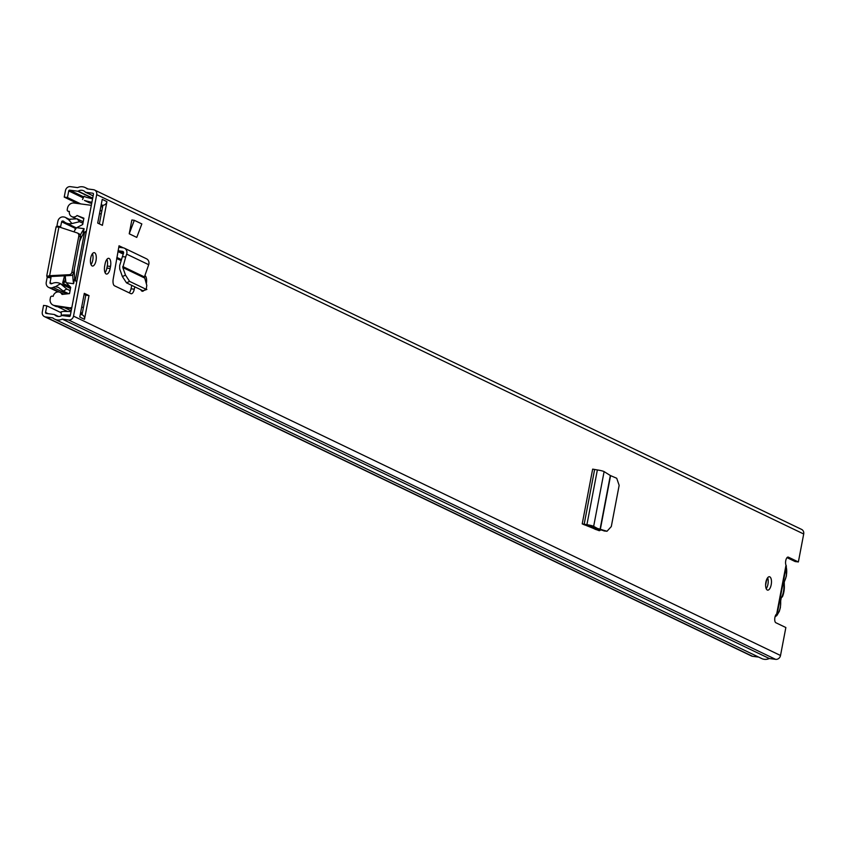 <?xml version="1.0" encoding="UTF-8"?>
<svg xmlns="http://www.w3.org/2000/svg" width="846" height="846" viewBox="0 0 846 846"><rect width="100%" height="100%" fill="white"/><g stroke="black" fill="none" stroke-linecap="round" stroke-linejoin="round"><path stroke-width="1.27" d="M769.797 576.845A6.757 2.824 97.5 0 0 769.426 576.739A6.757 2.824 97.5 0 0 765.81 582.608A6.757 2.824 97.5 0 0 767.29 590.022A6.757 2.824 97.5 0 0 767.66 590.138A6.757 2.824 97.5 0 0 771.277 584.258A6.757 2.824 97.5 0 0 769.797 576.845M146.316 283.812L146.337 283.653A6.905 2.887 97.5 0 0 144.92 275.627A6.905 2.887 97.5 0 0 144.899 275.616M94.615 252.753A6.757 2.824 97.5 0 0 94.244 252.647A6.757 2.824 97.5 0 0 90.628 258.516A6.757 2.824 97.5 0 0 92.098 265.93A6.757 2.824 97.5 0 0 92.468 266.046A6.757 2.824 97.5 0 0 96.084 260.166A6.757 2.824 97.5 0 0 94.615 252.753M105.052 272.634A6.905 2.887 97.5 0 0 106.882 268.087L107.273 266.035A6.905 2.887 97.5 0 0 106.934 259.31M110.519 266.458A6.905 2.887 97.5 0 0 109.092 258.432A6.905 2.887 97.5 0 0 108.711 258.316A6.905 2.887 97.5 0 0 105.094 263.857L104.703 265.908A6.905 2.887 97.5 0 0 106.511 274.062A6.905 2.887 97.5 0 0 110.128 268.51L110.519 266.458L107.273 266.035M134.789 286.826L134.281 289.216A6.007 2.506 97.5 0 1 131.193 293.742A6.007 2.506 97.5 0 1 130.866 293.647L114.485 285.779A6.007 2.506 97.5 0 1 113.195 279.095L119.032 245.784A1.502 1.354 115.6 0 0 120.1 247.423L123.188 247.836A5.108 4.6 -64.4 0 1 126.657 254.128L125.694 257.025L122.416 256.581L119.656 265.612L119.709 268.996L122.406 276.568L126.509 282.85L129.597 281.39L125.494 275.109L122.807 267.537L125.694 257.025M84.293 293.34L79.778 317.06L84.484 319.323L89.01 295.603L84.293 293.34M140.827 289.723A6.905 2.887 97.5 0 0 142.329 291.257A6.905 2.887 97.5 0 0 143.471 290.897M102.408 225.343L106.934 201.634L102.229 199.37L97.702 223.08L102.408 225.343M787.013 557.641L795.124 561.533L798.37 561.956L788.356 557.154A4.505 1.882 97.5 0 0 788.102 557.08A4.505 1.882 97.5 0 0 785.892 560.041A4.505 1.882 97.5 0 0 786.008 565.16L776.681 614.006A4.505 1.882 97.5 0 0 774.767 618.468A4.505 1.882 97.5 0 0 775.845 622.73L785.86 627.531L780.52 655.491L73.517 316.129L96.698 194.633A4.505 4.061 -64.4 0 0 93.472 189.705L87.149 188.87A10.215 9.19 -64.4 0 0 85.182 187.558A10.215 9.19 -64.4 0 0 77.631 187.611L70.377 186.649A4.505 4.061 -64.4 0 0 65.48 190.509L64.222 197.097L67.469 197.52L80.814 203.928M798.37 561.956L803.7 533.995A4.505 4.061 -64.4 0 0 801.596 529.406L94.583 190.043M600.501 530.019A6.007 2.506 97.5 0 1 599.148 530.664A6.007 2.506 97.5 0 1 598.936 530.611L582.217 523.875L586.913 524.7A5.108 0.624 -169.2 0 1 593.659 526.349L597.339 528.401L594.093 527.967L604.678 530.981M136.766 237.409L129.227 233.782L131.86 219.981L134.303 220.309L141.842 223.926L136.766 237.409M597.551 529.247A6.007 2.506 -82.5 0 1 596.895 529.913M131.764 285.366L131.035 288.793A6.007 2.506 -82.5 0 1 129.152 292.822M766.201 588.679A6.757 2.824 97.5 0 0 767.639 577.765M91.008 264.587A6.757 2.824 97.5 0 0 92.457 253.673M99.363 223.883L102.916 205.261A4.209 3.786 -64.4 0 0 106.934 201.634M82.02 314.786L85.763 295.18L84.103 294.376M758.714 657.109L752.528 656.295A4.505 4.061 -64.4 0 1 751.417 655.957L44.404 316.594A4.505 4.061 -64.4 0 1 42.3 312.005L43.558 305.417L46.805 305.84L45.547 312.428A0.899 0.814 -64.4 0 0 46.192 313.411L54.271 314.49A0.603 0.539 115.6 0 1 54.578 314.649A6.609 5.943 -64.4 0 0 56.301 315.96A6.609 5.943 -64.4 0 0 61.79 315.6A0.603 0.539 115.6 0 1 62.139 315.526L69.298 316.467A0.899 0.814 -64.4 0 0 70.271 315.706L93.451 194.21A0.899 0.814 -64.4 0 0 92.806 193.226L85.647 192.275A0.603 0.539 115.6 0 1 85.34 192.116A6.609 5.943 -64.4 0 0 83.627 190.805A6.609 5.943 -64.4 0 0 78.139 191.154A0.603 0.539 115.6 0 1 77.79 191.238L69.7 190.16A0.899 0.814 -64.4 0 0 68.727 190.932L67.469 197.52M71.032 311.698L69.763 311.529A4.209 3.786 115.6 0 0 69.361 311.497L63.936 311.402A4.209 3.786 115.6 0 0 63.27 311.455L61.113 311.814L61.367 315.304L63.513 314.945A0.603 0.539 115.6 0 1 63.619 314.945L69.034 315.04A0.603 0.539 115.6 0 1 69.097 315.04L70.292 315.621M91.844 202.617L90.649 202.035A4.209 3.786 115.6 0 1 90.258 201.961L85.065 200.661A4.209 3.786 115.6 0 1 84.441 200.439L89.158 202.702A4.209 3.786 -64.4 0 0 89.782 202.924L91.696 203.4M92.595 198.694L91.315 198.524A0.603 0.539 115.6 0 1 91.262 198.514L86.07 197.213A0.603 0.539 115.6 0 1 85.985 197.181L84.071 196.272L82.527 199.54M70.366 315.209L69.097 315.04M102.916 205.261A4.209 3.786 -64.4 0 1 102.366 205.229L101.139 205.06M90.649 202.035L91.918 202.205M44.404 316.594A4.505 4.061 -64.4 0 0 45.525 316.933L52.78 317.885A10.215 9.19 -64.4 0 0 54.747 319.206A10.215 9.19 -64.4 0 0 62.297 319.143L68.621 319.989A4.505 4.061 -64.4 0 0 73.517 316.129M61.176 312.745L46.805 305.84M54.747 319.206L761.749 658.569A10.215 9.19 -64.4 0 0 769.3 658.516L775.623 659.351A4.505 4.061 -64.4 0 0 780.52 655.491M77.568 203.495L64.222 197.097M769.3 658.516L62.297 319.143M89.01 295.603L85.763 295.18M84.484 319.323A4.209 3.786 -64.4 0 0 82.009 314.828M777.178 613.963L786.346 565.889M129.597 281.39L146.199 289.353L143.037 290.781L146.876 289.427L146.199 289.353L146.802 285.335L144.423 276.928L148.695 264.703A5.108 4.6 -64.4 0 0 146.485 258.781L124.447 248.206M118.123 250.543A5.108 4.6 -64.4 0 0 119.434 250.934L122.522 251.347A1.502 1.354 115.6 0 1 123.537 253.197L122.416 256.581M143.037 290.781L126.509 282.85M604.277 530.971L607.016 531.256L611.298 526.55L619.156 485.34L616.723 478.265L610.326 475.515L604.107 471.603A5.108 0.624 -169.2 0 0 597.361 469.953L592.655 469.128L582.217 523.875M584.131 524.795A5.108 0.624 -169.2 0 0 585.569 525.017L590.318 525.863L594.093 527.967M607.016 531.256L597.339 528.401M134.303 220.309L129.227 233.782M783.904 582.397A1.502 0.973 -149.4 0 0 784.231 582.122L784.358 586.722A3.003 1.258 -82.5 0 1 783.882 586.204L783.618 583.74A3.003 1.258 -82.5 0 1 783.703 583.211A3.003 1.258 -82.5 0 1 784.295 581.53A10.215 4.262 97.5 0 0 786.294 575.83A10.215 4.262 97.5 0 0 786.156 566.883M783.237 582.185A10.649 4.442 -82.5 0 1 783.618 583.74M783.882 586.204A10.649 4.442 -82.5 0 1 783.449 591.724A10.649 4.442 -82.5 0 1 781.884 596.684A3.003 1.258 -82.5 0 1 782.465 596.684L781.239 597.826L780.731 600.597A1.502 0.687 -6.1 0 0 780.562 600.322M775.465 615.634A10.215 4.262 97.5 0 0 780.266 607.449A10.215 4.262 97.5 0 0 780.594 600.935A3.003 1.258 -82.5 0 1 780.689 599.021A3.003 1.258 -82.5 0 1 780.805 598.513A10.649 4.442 -82.5 0 1 779.938 599.465M784.358 586.722A11.717 4.886 -82.5 0 1 782.465 596.684M780.805 598.513L781.884 596.684M116.674 258.464L121.19 260.631M116.843 257.417L121.486 259.648M766.698 579.425L765.609 585.146M62.456 306.686A10.215 9.19 115.6 0 1 56.481 306.167M91.283 205.557A3.003 2.707 -64.4 0 0 90.258 205.176L74.025 203.029A6.007 5.404 -64.4 0 0 67.5 208.169L67.225 209.639A1.502 1.354 -64.4 0 0 68.293 211.278L69.383 211.415A5.108 4.6 -64.4 0 0 77.081 215.508L83.796 218.733M74.977 230.059L75.262 228.557L76.32 227.976M86.081 232.851L84.568 232.132L86.408 231.117M76.7 281.982L75.326 280.555L76.838 281.274M84.568 232.132L75.326 280.555M65.491 278.567L64.941 281.432L65.988 282.405M65.258 275.775A40.545 16.931 97.5 0 0 65.999 282.469L70.704 287.323L69.509 293.615L62.022 294.419A5.108 4.6 -64.4 0 0 53.182 296.322L52.103 296.174A1.502 1.354 -64.4 0 0 50.464 297.464L50.189 298.924A6.007 5.404 -64.4 0 0 53.002 305.057A6.007 5.404 -64.4 0 0 54.482 305.501L56.841 306.622A6.007 5.404 115.6 0 1 55.36 306.189L53.002 305.057M77.081 215.508L83.891 218.205L82.697 224.497L76.415 227.849A40.545 16.931 97.5 0 0 73.951 231.846M74.332 268.986A36.79 15.355 -82.5 0 0 74.681 278.133L73.613 283.717L66.316 282.754M71.72 308.124L54.482 305.501M70.715 307.648A3.003 2.707 -64.4 0 0 71.825 307.542M80.317 235.209A40.545 16.931 -82.5 0 1 84.114 228.674L76.817 227.711M84.114 228.674L83.045 234.257A36.79 15.355 -82.5 0 0 79.556 241.565M73.613 283.717A40.545 16.931 -82.5 0 1 72.724 274.569M71.635 308.589L56.841 306.622M65.195 281.591L63.154 283.495L62.667 282.807L64.613 275.648M64.941 281.432L65.375 277.329M70.355 286.953L63.154 283.495L62.667 282.807L64.687 280.914M50.95 276.557L50.961 277.869L47.175 277.361L46.255 282.194A5.108 4.6 -64.4 0 0 49.903 287.777L50.591 287.873A4.801 4.325 -64.4 0 0 53.108 287.418A6.683 6.017 115.6 0 1 55.392 286.762L58.395 287.354L63.26 291.119L66.749 289.025L60.489 283.706L55.392 286.762M47.175 277.361L46.752 275.849L56.111 226.76M56.788 226.665L57.866 221.303A5.108 4.6 -64.4 0 1 63.418 216.936L64.106 217.02A4.801 4.325 -64.4 0 1 66.326 218.099A6.683 6.017 115.6 0 0 67.775 219.114A6.683 6.017 115.6 0 0 68.262 219.315L71.973 223.545L79.587 221.694L77.049 218.807L68.262 219.315M71.973 223.545A10.882 9.803 115.6 0 1 65.956 222.9A10.882 9.803 115.6 0 1 63.598 221.261A0.603 0.539 -64.4 0 0 63.323 221.123L62.636 221.028A0.899 0.814 -64.4 0 0 61.652 221.8L60.426 227.405M50.961 277.869L50.041 282.701A0.899 0.814 -64.4 0 0 50.686 283.685L51.373 283.77A0.603 0.539 -64.4 0 0 51.691 283.717A10.882 9.803 115.6 0 1 60.077 283.495A10.882 9.803 115.6 0 1 60.489 283.706M70.081 290.633L66.749 289.025M68.663 293.71L63.26 291.119M83.215 221.768L77.049 218.807M82.919 223.291L79.587 221.694M50.919 276.737L47.133 276.24L49.618 275.701L69.129 274.707A3.003 2.707 -64.4 0 0 71.931 272.116L78.805 236.076A3.003 2.707 -64.4 0 0 77.102 232.893L58.924 226.908L56.513 227.035M69.129 274.707L70.778 275.5L51.268 276.494L49.618 275.701L58.924 226.908M70.778 275.5A3.003 2.707 -64.4 0 0 73.581 272.909L80.455 236.859A3.003 2.707 -64.4 0 0 78.752 233.676L77.673 233.158M123.357 247.857L119.032 245.784M803.7 533.995L96.698 194.633M70.281 315.643L69.034 315.04M63.619 314.945L65.861 316.023M90.258 201.961L91.823 202.712M89.782 202.924L85.065 200.661M102.366 205.229L101.213 204.669M102.768 206.033L101.108 205.24M83.765 196.917L69.7 190.16M102.556 207.175L100.886 206.371M83.289 197.932L68.727 190.932M92.658 198.366L77.79 191.238M92.7 198.144L78.139 191.154M93.134 195.87L85.647 192.275M48.137 313.676L45.547 312.428M58.406 316.478L54.578 314.649M58.437 316.489L54.546 314.617M752.528 656.295L45.525 316.933M775.623 659.351L68.621 319.989M110.128 268.51L106.882 268.087M84.441 200.439L89.158 202.702M65.713 316.002L63.513 314.945M148.695 264.703L126.657 254.128M144.423 276.928L122.786 266.543M144.402 277.911L122.807 267.537M123.601 252.943L119.434 250.934M123.209 251.674L122.522 251.347M125.494 275.109L122.406 276.568M134.281 289.216L131.035 288.793M594.601 469.593L584.152 524.34M597.361 469.953L586.913 524.7M604.107 471.603L593.659 526.349M610.326 475.515L600.036 529.448M610.579 475.642L600.3 529.522M606.624 531.182L603.896 530.907M780.594 600.935A1.502 0.687 -6.1 0 0 780.731 600.597L780.393 607.544L779.335 611.33L776.829 615.55L775.084 616.734M768.147 579.796L766.666 579.605M786.262 566.344L786.42 575.936L784.231 582.122A1.502 0.973 -149.4 0 0 784.295 581.53M597.276 529.564L588.657 525.429M595.785 529.533L586.68 525.165M123.505 253.282L118.091 250.68M123.241 254.096L117.932 251.548M101.213 214.165L99.553 213.372M71.191 310.873L64.444 307.637M82.125 314.247L80.465 313.443M71.519 309.15L69.848 308.346M83.373 307.733L81.702 306.929M68.293 211.278L69.319 211.764M65.322 276.663L63.947 276.113M75.484 228.441L61.652 221.8M51.923 283.6L50.041 282.701M66.654 293.922L53.108 287.418M59.379 292.092L50.591 287.873M69.478 219.622L66.326 218.099M60.732 226.633L56.946 226.136M64.18 221.768L62.636 221.028M58.543 291.933L49.903 287.777M78.805 236.076L80.455 236.859M71.931 272.116L73.581 272.909M93.123 195.891L85.499 192.232M58.501 316.489L54.419 314.532M88.217 189.018L85.182 187.558M82.517 315.029L80.359 313.993M123.558 253.144L118.176 250.564M101.806 211.098L100.135 210.305M67.532 311.465L57.676 306.738M82.326 313.21L80.656 312.417M71.762 216.629L76.013 218.67M59.992 292.325L63.926 294.218M69.319 211.838L67.923 211.162M62.995 283.442L70.408 287.005M70.482 288.486L60.077 283.495M76.373 227.902L65.956 222.9M70.07 219.674L65.29 217.38M58.036 291.912L48.645 287.407M77.398 233.01L79.048 233.803"/></g></svg>
